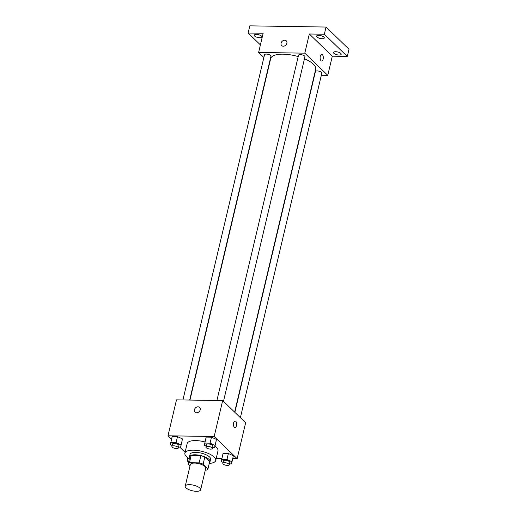 <?xml version="1.0" encoding="UTF-8"?>
<svg xmlns="http://www.w3.org/2000/svg" width="517" height="517" viewBox="0 0 517 517"><rect width="100%" height="100%" fill="white"/><g stroke="black" fill="none" stroke-linecap="round" stroke-linejoin="round"><path stroke-width="0.78" d="M186.017 487.867A7.923 2.863 13.3 0 1 185.235 486.154A7.923 2.863 13.3 0 1 193.597 485.192A7.923 2.863 13.3 0 1 200.648 489.799A7.923 2.863 13.3 0 1 194.386 491.15A7.923 2.863 13.3 0 1 186.017 487.867M185.235 486.154L190.327 464.589A7.923 2.863 13.3 0 1 198.696 463.626A7.923 2.863 13.3 0 1 205.747 468.234L200.648 489.799M205.314 470.069L206.632 470.095A10.224 3.697 13.3 0 0 207.963 468.867L203.129 464.195A10.224 3.697 13.3 0 0 199.168 462.883L189.448 462.734A10.224 3.697 13.3 0 0 188.117 463.962L190.043 465.817M199.168 462.883L200.867 455.697L191.148 455.542L189.448 462.734M191.148 455.542A10.224 3.697 13.3 0 0 189.817 456.776L188.117 463.962M200.867 455.697A10.224 3.697 13.3 0 1 204.822 457.009L203.129 464.195M207.963 468.867L209.656 461.675L204.822 457.009M209.463 462.515A10.56 3.819 -166.7 0 0 210.018 461.655A10.56 3.819 -166.7 0 0 205.54 457.177A10.56 3.819 -166.7 0 0 195.142 454.792A10.56 3.819 -166.7 0 0 189.461 456.795A10.56 3.819 -166.7 0 0 189.571 457.81M189.461 456.795L190.023 454.398A10.56 3.819 13.3 0 1 195.71 452.394A10.56 3.819 13.3 0 1 206.109 454.779A10.56 3.819 13.3 0 1 210.581 459.258L210.018 461.655M189.351 458.734A15.84 5.726 13.3 0 1 186.45 456.614A15.84 5.726 13.3 0 1 184.886 453.183A15.84 5.726 13.3 0 1 201.624 451.257A15.84 5.726 13.3 0 1 215.725 460.473A15.84 5.726 13.3 0 1 209.243 463.439M184.886 453.183L187.154 443.599A15.84 5.726 13.3 0 1 205.003 441.951M214.975 446.274A15.84 5.726 13.3 0 1 217.987 450.889L215.725 460.473M212.565 447.567L214.658 447.599L216.449 439.431L211.485 437.175L206.147 437.091L204.364 445.253L206.134 446.061M229.464 463.891L231.564 463.923L233.348 455.755L228.385 453.499L223.053 453.415L221.27 461.578L223.04 462.385M232.818 458.631L237.148 458.695L214.18 436.516L167.993 435.792L171.534 439.211M179.651 447.05L185.092 452.304M216.222 458.366L221.864 458.456M178.572 447.031L180.672 447.069L182.456 438.901L177.493 436.639L172.161 436.555L170.377 444.723L172.142 445.531M237.148 458.695L245.64 422.757L222.672 400.578L176.491 399.854L167.993 435.792M222.672 400.578L214.18 436.516M195.025 412.178A3.302 2.63 134 0 1 194.431 409.755A3.302 2.63 134 0 1 196.654 407.105A3.302 2.63 134 0 1 199.607 407.428A3.302 2.63 134 0 1 199.207 411.629A3.302 2.63 134 0 1 195.025 412.172A3.302 2.63 134 0 1 194.431 409.755A3.302 2.63 134 0 1 196.654 407.105A3.302 2.63 134 0 1 199.607 407.428M234.343 427.294A3.302 1.603 -89.1 0 1 233.497 423.578A3.302 1.603 -89.1 0 1 235.099 421A3.302 1.603 -89.1 0 1 236.65 424.328A3.302 1.603 -89.1 0 1 234.996 427.604A3.302 1.603 -89.1 0 1 234.343 427.294M235.099 421A3.302 1.603 -89.1 0 1 236.65 424.328A3.302 1.603 -89.1 0 1 234.996 427.604M189.952 400.068L270.682 58.57A23.129 8.356 13.3 0 1 298.206 56.573M304.468 58.776A23.129 8.356 13.3 0 1 315.7 69.213L234.64 412.133M216.907 400.488L298.522 55.235A3.302 1.196 13.3 0 1 302.006 54.834A3.302 1.196 13.3 0 1 304.946 56.754L223.486 401.36M182.921 399.958L264.53 54.705A3.302 1.196 13.3 0 1 268.019 54.304A3.302 1.196 13.3 0 1 270.953 56.224L189.674 400.061M234.867 412.353L315.428 71.559A3.302 1.196 13.3 0 1 318.911 71.159A3.302 1.196 13.3 0 1 321.852 73.078L240.386 417.684M321.341 75.243L327.765 75.34L304.797 53.167L258.616 52.443L263.87 57.51M327.765 75.34L332.295 56.172L347.308 56.411L349.007 49.225L326.04 27.046L324.34 34.232L309.328 33.999L304.797 53.167M326.04 27.046L249.834 25.85L248.141 33.036L260.4 44.882M258.616 52.443L263.147 33.275L248.141 33.036M281.681 45.593A3.302 2.63 134 0 1 281.086 43.176A3.302 2.63 134 0 1 283.31 40.52A3.302 2.63 134 0 1 286.263 40.843A3.302 2.63 134 0 1 285.862 45.044A3.302 2.63 134 0 1 281.681 45.593A3.302 2.63 134 0 1 281.086 43.176A3.302 2.63 134 0 1 283.31 40.52A3.302 2.63 134 0 1 286.263 40.843M332.295 56.172L309.328 33.999M320.999 60.715A3.302 1.603 -89.1 0 1 320.152 56.999A3.302 1.603 -89.1 0 1 321.755 54.421A3.302 1.603 -89.1 0 1 323.306 57.742A3.302 1.603 -89.1 0 1 321.652 61.019A3.302 1.603 -89.1 0 1 320.999 60.715M321.755 54.421A3.302 1.603 -89.1 0 1 323.306 57.742A3.302 1.603 -89.1 0 1 321.652 61.019M322.169 38.717A3.962 1.428 13.3 0 1 318.265 37.819A3.962 1.428 13.3 0 1 316.591 36.138A3.962 1.428 13.3 0 1 320.773 35.66A3.962 1.428 13.3 0 1 324.295 37.961A3.962 1.428 13.3 0 1 322.169 38.717M339.068 55.035A3.962 1.428 13.3 0 1 335.171 54.143A3.962 1.428 13.3 0 1 333.491 52.463A3.962 1.428 13.3 0 1 337.679 51.984A3.962 1.428 13.3 0 1 341.201 54.285A3.962 1.428 13.3 0 1 339.068 55.035M347.308 56.411L324.34 34.232M259.818 37.735A3.962 1.428 13.3 0 1 255.921 36.843A3.962 1.428 13.3 0 1 254.241 35.162A3.962 1.428 13.3 0 1 258.429 34.684A3.962 1.428 13.3 0 1 261.951 36.985A3.962 1.428 13.3 0 1 259.818 37.735M189.312 458.896L187.645 458.87L187.277 461.048L188.66 461.675M187.897 457.803L187.645 458.87M231.564 463.923L231.933 461.746L226.969 459.484L221.638 459.406M222.821 463.297L223.389 460.906A3.302 1.196 13.3 0 1 226.873 460.505A3.302 1.196 13.3 0 1 229.813 462.424L229.244 464.815A3.302 1.196 13.3 0 1 226.64 465.384A3.302 1.196 13.3 0 1 223.15 464.014A3.302 1.196 13.3 0 1 222.821 463.297A3.302 1.196 13.3 0 1 226.31 462.896A3.302 1.196 13.3 0 1 229.244 464.815M232.98 457.933L231.933 461.746M233.348 455.755L228.385 453.499L226.969 459.484M228.385 453.499L223.053 453.415M180.672 447.069L181.04 444.891L176.077 442.63L170.746 442.546M171.928 446.442L172.497 444.045A3.302 1.196 13.3 0 1 175.98 443.644A3.302 1.196 13.3 0 1 178.921 445.564L178.352 447.961A3.302 1.196 13.3 0 1 175.741 448.523A3.302 1.196 13.3 0 1 172.251 447.16A3.302 1.196 13.3 0 1 171.928 446.442A3.302 1.196 13.3 0 1 175.412 446.042A3.302 1.196 13.3 0 1 178.352 447.961M182.087 441.079L181.04 444.891M182.456 438.901L177.493 436.639L176.077 442.63M177.493 436.639L172.161 436.555M214.658 447.599L215.027 445.421L210.064 443.166L204.732 443.082M205.921 446.979L206.483 444.581A3.302 1.196 13.3 0 1 209.973 444.181A3.302 1.196 13.3 0 1 212.907 446.1L212.345 448.498A3.302 1.196 13.3 0 1 209.734 449.06A3.302 1.196 13.3 0 1 206.244 447.69A3.302 1.196 13.3 0 1 205.921 446.979A3.302 1.196 13.3 0 1 209.404 446.578A3.302 1.196 13.3 0 1 212.345 448.498M216.074 441.608L215.027 445.421M216.449 439.431L211.485 437.175L210.064 443.166M211.485 437.175L206.147 437.091"/></g></svg>
